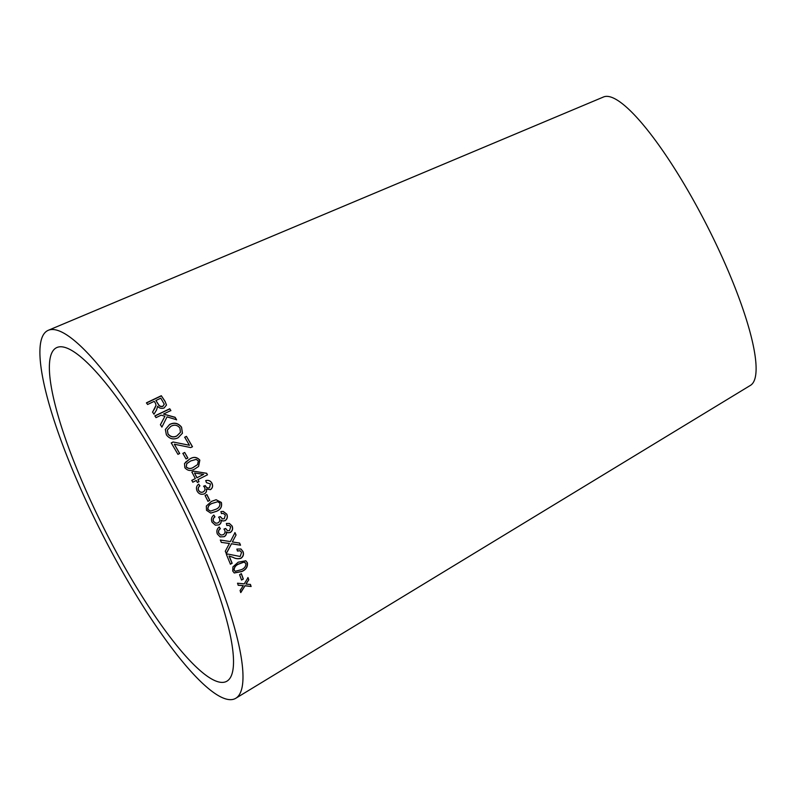 <?xml version="1.0" encoding="UTF-8"?>
<svg xmlns="http://www.w3.org/2000/svg" width="796" height="796" viewBox="0 0 796 796"><rect width="100%" height="100%" fill="white"/><g stroke="black" fill="none" stroke-linecap="round" stroke-linejoin="round"><path stroke-width="1.19" d="M102.306 525.111A187.249 39.691 -117 0 0 227.139 681.048A187.249 39.691 -117 0 0 176.792 496.525A187.249 39.691 -117 0 0 56.864 347.534A187.249 39.691 -117 0 0 102.306 525.111M98.286 526.196A206.512 43.77 -117 0 0 235.954 698.172A206.512 43.77 -117 0 0 180.423 494.674A206.512 43.77 -117 0 0 48.168 330.35A206.512 43.77 -117 0 0 98.286 526.196M235.954 698.172L750.588 385.284A161.847 34.308 -117 0 0 707.077 225.795A161.847 34.308 -117 0 0 603.418 97.022L48.168 330.35M240.79 592.582L245.039 585.806L251.128 586.493L250.441 584.483L245.984 584.065L248.8 579.796L248.034 577.657L244.243 583.866L237.506 583.219L238.253 585.289L243.307 585.627L240.084 590.523L240.79 592.582M241.566 580.035L243.347 579.04L241.377 573.707L239.596 574.702L241.566 580.035M238.193 562.185L232.92 566.901L232.721 571.011L234.243 572.971L241.845 571.548C246.054 569.707 247.904 566.782 247.407 562.772L245.805 560.772L238.193 562.185M236.86 549.101L237.457 551.071L240.024 550.752L241.546 552.325L240.193 556.484L227.746 554.046L226.432 554.523L230.452 564.215L232.153 563.26L229.188 556.086L233.148 557.379C235.497 558.762 238.074 559.081 240.899 558.344C243.317 556.653 244.024 554.384 243.029 551.548L240.959 548.991L236.86 549.101M225.278 551.24L226.323 553.668L231.487 543.787L240.531 545.2L239.616 543.061L232.333 541.957L236.054 534.992L234.989 532.633L230.392 541.588L220.303 540.026L221.378 542.404L229.447 543.439L225.278 551.24M232.153 526.057L229.387 523.43L226.353 523.479L226.87 525.519L228.84 525.29L230.701 526.872L229.527 530.574L227.547 530.733L225.626 528.454L223.965 529.071L224.751 530.285C225.417 532.116 224.91 533.609 223.218 534.763L220.86 535.061L218.82 533.23C218.223 531.41 218.741 529.917 220.353 528.743L219.278 526.992C216.97 528.753 216.323 531.091 217.338 534.007L220.154 536.912L224.114 536.713C225.915 535.738 226.701 534.156 226.462 531.977L227.855 532.773L230.313 532.504C232.531 530.932 233.148 528.783 232.153 526.057L229.318 523.42M226.82 514.186L223.258 511.43L220.9 511.569L221.467 513.619L223.169 513.36L225.377 515.002L224.263 518.723L222.512 518.932L220.273 516.564L218.611 517.191L219.427 518.415C220.144 520.266 219.666 521.758 217.985 522.912L215.845 523.261L213.497 521.37C212.86 519.539 213.338 518.037 214.95 516.863L213.835 515.102C211.537 516.863 210.93 519.211 212.015 522.146L215.368 525.181L218.93 524.892C220.731 523.907 221.487 522.325 221.198 520.126L222.92 521.012L225.109 520.674C227.328 519.091 227.895 516.922 226.82 514.186L223.198 511.43M211.487 501.4L206.333 506.047L206.532 510.335L210.771 513.102L216.333 511.37C220.621 509.649 222.293 506.674 221.348 502.445L216.114 499.729L211.487 501.4M207.985 501.291L209.776 500.346L206.88 494.585L205.079 495.53L207.985 501.291M211.935 483.172C210.552 480.774 208.492 479.918 205.766 480.595L206.433 482.635L210.492 483.988L209.527 487.689C207.766 488.326 206.423 487.719 205.477 485.878L203.667 486.187L204.562 487.401C205.378 489.241 204.95 490.734 203.279 491.888C201.428 492.694 199.876 492.187 198.622 490.356C197.886 488.535 198.313 487.043 199.905 485.868L198.682 484.127C196.413 485.878 195.896 488.217 197.139 491.132C198.781 493.978 201.189 494.883 204.343 493.858C206.154 492.873 206.851 491.291 206.453 489.102L210.472 489.639C212.671 488.057 213.159 485.898 211.935 483.172L211.845 483.212C210.462 480.814 208.413 479.958 205.676 480.645M197.955 479.61L207.467 474.804L206.681 473.282L193.537 471.162L191.886 471.988L195.338 478.575L191.826 480.346L192.791 482.217L196.304 480.446L197.358 482.495L199.01 481.66L197.955 479.61L198.93 481.709M189.657 459.063L184.513 463.541L184.851 467.71C187.707 470.973 191.09 471.351 194.98 468.844L198.592 466.446L199.836 460.148C196.94 456.894 193.547 456.536 189.657 459.063L185.398 462.357M186.035 458.944L187.846 458.028L184.702 452.456L182.891 453.362L186.035 458.944M190.751 447.581L192.493 446.715L186.433 436.337L184.702 437.213L189.428 445.272L173.06 441.989L171.259 442.904L177.956 454.357L179.687 453.481L174.294 444.208L190.751 447.581M166.384 434.835C169.588 438.954 173.478 439.939 178.065 437.8L182.433 433.233L181.568 427.193C178.254 423.054 174.264 422.149 169.618 424.467L165.339 429.442L166.384 434.835M161.896 427.104L167.031 416.875L176.593 419.751L175.08 417.273L163.508 414.059L170.871 410.537L169.747 408.766L154.892 415.86L156.016 417.631L161.17 415.174L164.921 416.248L160.424 424.696L161.896 427.104M154.533 408.826L152.563 412.03L153.986 414.219L156.553 410L157.648 406.229C159.21 408.229 161.369 408.816 164.095 407.99L166.473 405.015L165.1 401.393L161.309 395.721L146.454 402.816L147.588 404.497L154.185 401.343L155.499 403.303L156.026 405.313L152.553 412.199M156.026 405.393L154.514 408.995M166.464 405.094L165.1 401.393M165.09 401.562L161.309 395.721M161.299 395.91L146.454 403.005M164.255 404.249L162.921 406.358C160.842 406.955 159.309 406.278 158.314 404.358L155.887 400.527L160.802 398.179L164.255 404.169L162.931 406.189C160.852 406.776 159.319 406.109 158.324 404.179L155.887 400.527M176.563 419.89L175.08 417.273M175.05 417.422L163.508 414.059M170.851 410.696L169.747 408.766M169.737 408.935L154.872 416.029M160.394 424.845L164.921 416.248M182.413 433.293L181.528 427.333C178.214 423.193 174.234 422.288 169.588 424.606L165.319 429.512M180.443 432.367L176.871 435.969C173.608 437.71 170.652 437.094 167.996 434.128L167.369 430.099M179.906 428.049L180.463 432.298L176.911 435.85C173.647 437.581 170.692 436.964 168.036 433.989L167.379 430.019L170.782 426.367C174.384 424.387 177.428 424.945 179.906 428.049M192.433 446.815L186.433 436.337M186.383 436.457L184.652 437.332M173.06 441.989L189.428 445.272M173.021 442.108L171.22 443.014M179.627 453.581L174.294 444.208M187.776 458.118L184.702 452.456M184.642 452.546L182.831 453.461M198.552 466.476L199.766 460.227C196.881 456.984 193.488 456.615 189.597 459.143M186.254 467.043L186.771 463.64L190.702 460.944L196.174 459.392L198.333 460.884L197.557 464.605L193.886 467.013C191.139 469.013 188.592 469.023 186.254 467.043L186.732 463.69M197.557 464.605L193.955 466.944C191.209 468.944 188.662 468.953 186.324 466.963M207.378 474.864L206.681 473.282M206.602 473.341L193.537 471.162M193.468 471.232L191.816 472.058M191.746 480.406L195.338 478.575M203.607 474.396L196.911 477.789L194.503 472.983L203.607 474.396L196.99 477.739L194.503 472.983M210.383 489.669C212.582 488.087 213.069 485.928 211.845 483.212M205.477 485.878L205.388 485.918C206.323 487.749 207.676 488.356 209.428 487.729L209.527 487.689M205.249 485.6L203.577 486.227M198.622 490.356L198.532 490.396C199.776 492.217 201.328 492.724 203.189 491.918L203.279 491.888M198.532 490.396C197.796 488.575 198.224 487.082 199.826 485.908L199.905 485.868M199.826 485.908L198.602 484.177M204.254 493.888C206.055 492.903 206.761 491.321 206.363 489.142L206.453 489.102M207.885 501.311L209.776 500.346M209.676 500.366L206.781 494.605M210.711 513.102L216.223 511.37C220.512 509.649 222.184 506.674 221.248 502.455L216.064 499.739M210.592 511.112L207.885 509.559C207.627 506.505 209.119 504.425 212.333 503.341L217.815 501.699L219.865 503.211C220.134 506.276 218.641 508.345 215.408 509.44L210.641 511.112L207.995 509.549C207.736 506.495 209.219 504.415 212.442 503.331L217.815 501.699M222.85 521.002L224.989 520.654C227.208 519.072 227.775 516.903 226.711 514.166M221.457 513.589L223.169 513.36M222.452 518.922L220.393 516.883M215.776 523.251L213.497 521.37M213.378 521.36C212.741 519.529 213.228 518.027 214.84 516.853L214.95 516.863M214.84 516.853L213.716 515.092M215.308 525.161L218.93 524.892M218.81 524.862C220.611 523.887 221.368 522.305 221.079 520.106L221.198 520.126M227.775 532.753L230.183 532.464C232.412 530.882 233.019 528.743 232.024 526.017M226.86 525.46L228.77 525.28M227.487 530.713L225.736 528.763M220.791 535.031L218.82 533.23M218.691 533.201C218.104 531.38 218.611 529.887 220.233 528.713L220.353 528.743M220.233 528.713L219.159 526.972M220.094 536.892L224.114 536.713M223.984 536.673C225.785 535.698 226.571 534.116 226.333 531.937L226.462 531.977M226.183 553.598L231.487 543.787M231.357 543.728L240.531 545.2M240.392 545.131L239.477 543.001M236.054 534.992L232.333 541.957M235.915 534.942L234.86 532.594M221.248 542.355L228.064 543.33M227.925 543.27L229.447 543.439M230.303 564.125L232.004 563.17L229.049 556.016L232.999 557.299C235.347 558.683 237.934 559.001 240.75 558.255C243.168 556.563 243.874 554.305 242.88 551.469L240.889 548.961M237.427 550.951L239.954 550.713M234.173 572.921L241.695 571.448C245.904 569.598 247.755 566.672 247.257 562.673L245.725 560.722M235.128 571.239L234.014 570.095C234.054 567.17 235.636 565.11 238.77 563.916L243.994 562.115L245.029 562.483M244.143 562.205L245.934 563.568C245.904 566.493 244.312 568.553 241.158 569.747L235.198 571.289L234.163 570.195C234.203 567.259 235.785 565.2 238.919 564.016L243.994 562.115M241.417 579.916L243.347 579.04M243.188 578.921L241.218 573.598M240.621 592.453L245.039 585.806M244.879 585.677L251.128 586.493M250.959 586.353L250.282 584.354M246.909 582.712L245.984 584.065M246.75 582.582L248.8 579.796M248.641 579.677L247.874 577.538M238.094 585.169L243.307 585.627"/></g></svg>
